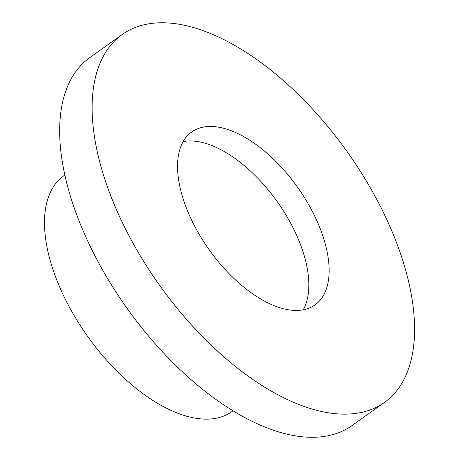<?xml version="1.0" encoding="UTF-8"?>
<svg xmlns="http://www.w3.org/2000/svg" width="459" height="459" viewBox="0 0 459 459"><rect width="100%" height="100%" fill="white"/><g stroke="black" fill="none" stroke-linecap="round" stroke-linejoin="round"><path stroke-width="0.69" d="M123.982 225.874A225.908 115.146 -125.5 0 1 122.174 34.534A225.908 115.146 -125.5 0 1 347.09 151.602A225.908 115.146 -125.5 0 1 384.522 402.382A225.908 115.146 -125.5 0 1 123.982 225.874M384.522 402.382L352.059 425.533A225.908 115.146 -125.5 0 1 91.525 249.025A225.908 115.146 -125.5 0 1 89.712 57.685L122.174 34.534M192.533 221.944A106.195 54.128 -125.5 0 1 191.684 131.997A106.195 54.128 -125.5 0 1 297.415 187.031A106.195 54.128 -125.5 0 1 315.006 304.919A106.195 54.128 -125.5 0 1 192.533 221.944M183.198 141.556A106.195 54.128 -125.5 0 1 277.127 201.501A106.195 54.128 -125.5 0 1 303.21 309.831M233.023 410.822L231.938 411.597A144.815 73.807 -125.5 0 1 64.926 298.453A144.815 73.807 -125.5 0 1 63.767 175.797L64.851 175.022"/></g></svg>
